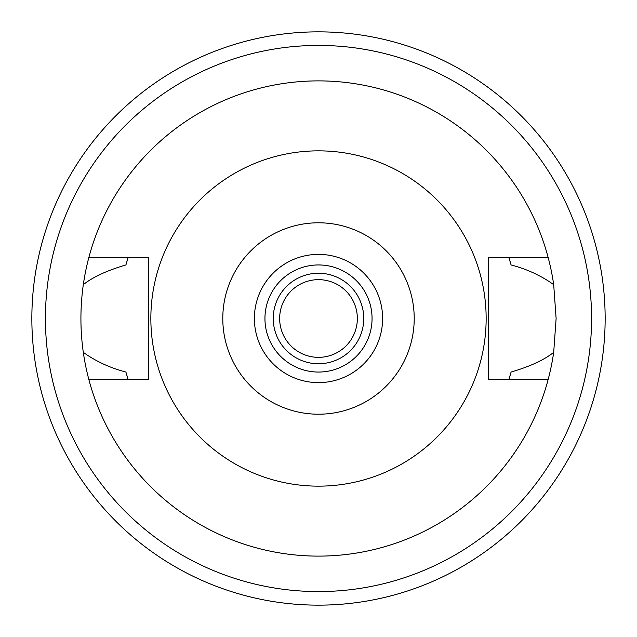<?xml version="1.0" encoding="UTF-8"?>
<svg xmlns="http://www.w3.org/2000/svg" width="637" height="637" viewBox="0 0 637 637"><rect width="100%" height="100%" fill="white"/><g stroke="black" fill="none" stroke-linecap="round" stroke-linejoin="round"><path stroke-width="0.96" d="M318.5 414.209A95.709 95.709 0 0 1 222.791 318.5A95.709 95.709 0 0 1 318.5 222.791A95.709 95.709 0 0 1 414.209 318.5A95.709 95.709 0 0 1 318.5 414.209M318.5 382.622A64.122 64.122 0 0 0 382.622 318.5A64.122 64.122 0 0 0 318.5 254.378A64.122 64.122 0 0 0 254.378 318.5A64.122 64.122 0 0 0 318.5 382.622M318.5 486.15A167.65 167.65 0 0 1 150.85 318.5A167.65 167.65 0 0 1 318.5 150.85A167.65 167.65 0 0 1 486.15 318.5A167.65 167.65 0 0 1 318.5 486.15M548.226 257.778L488.229 257.778L488.229 379.222L548.226 379.222A237.617 237.617 0 0 1 88.774 379.222L148.771 379.222L148.771 257.778L88.774 257.778A237.617 237.617 0 0 1 553.696 284.667C541.267 275.717 527.07 269.148 511.097 264.96L508.955 257.778A199.899 199.899 0 0 1 509.242 258.686M127.161 260.629A199.899 199.899 0 0 0 125.903 264.96C106.936 270.526 92.739 277.095 83.304 284.667C80.127 307.36 80.127 329.918 83.304 352.333C95.733 361.283 109.93 367.852 125.903 372.04L128.045 379.222A199.899 199.899 0 0 1 127.758 378.314M125.903 372.04A199.899 199.899 0 0 0 127.161 376.371M509.839 376.363A199.899 199.899 0 0 0 511.097 372.04L508.955 379.222A199.899 199.899 0 0 0 509.242 378.314M511.097 264.96A199.899 199.899 0 0 0 509.839 260.637M125.903 264.96L128.045 257.778A199.899 199.899 0 0 0 127.758 258.686M88.774 379.222A237.617 237.617 0 0 1 83.304 352.333M511.097 372.04C530.064 366.474 544.261 359.905 553.696 352.333A237.617 237.617 0 0 1 548.226 379.222M553.696 352.333L556.117 318.5L553.696 284.667M83.304 284.667A237.617 237.617 0 0 1 88.774 257.778M318.5 591.574A273.074 273.074 0 0 0 591.574 318.5A273.074 273.074 0 0 0 318.5 45.426A273.074 273.074 0 0 0 45.426 318.5A273.074 273.074 0 0 0 318.5 591.574M318.5 605.15A286.65 286.65 0 0 1 31.85 318.5A286.65 286.65 0 0 1 318.5 31.85A286.65 286.65 0 0 1 605.15 318.5A286.65 286.65 0 0 1 318.5 605.15M318.5 357.349A38.849 38.849 0 0 0 357.349 318.5A38.849 38.849 0 0 0 318.5 279.651A38.849 38.849 0 0 0 279.651 318.5A38.849 38.849 0 0 0 318.5 357.349M318.5 273.241A45.259 45.259 0 0 0 273.241 318.5A45.259 45.259 0 0 0 318.5 363.759A45.259 45.259 0 0 0 363.759 318.5A45.259 45.259 0 0 0 318.5 273.241M318.5 372.056A53.556 53.556 0 0 0 372.056 318.5A53.556 53.556 0 0 0 318.5 264.944A53.556 53.556 0 0 0 264.944 318.5A53.556 53.556 0 0 0 318.5 372.056"/></g></svg>
